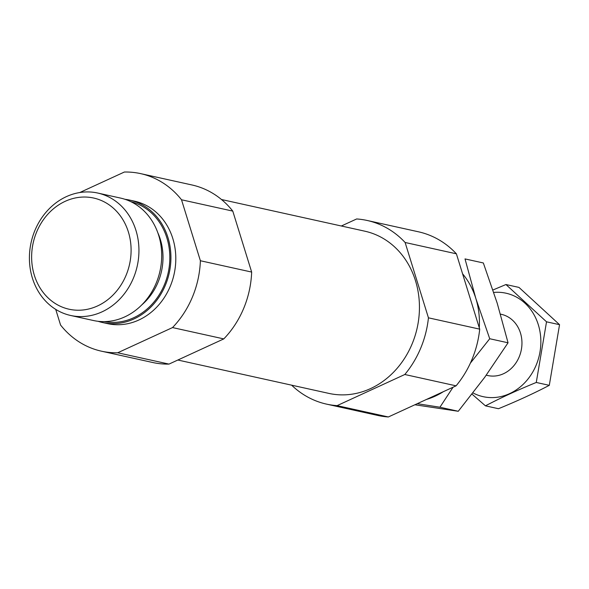 <?xml version="1.0" encoding="UTF-8"?>
<svg xmlns="http://www.w3.org/2000/svg" width="589" height="589" viewBox="0 0 589 589"><rect width="100%" height="100%" fill="white"/><g stroke="black" fill="none" stroke-linecap="round" stroke-linejoin="round"><path stroke-width="0.88" d="M291.636 385.177A94.049 81.532 -77.5 0 0 326.586 404.135L377.851 415.459A94.049 81.532 -77.5 0 0 388.357 416.968L456.077 385.832A94.049 81.532 -77.5 0 0 479.711 329.148L456.394 253.815A94.049 81.532 -77.5 0 0 418.433 231.794L367.161 220.47A94.049 81.532 -77.5 0 0 356.662 218.961L341.348 225.999M388.357 416.968L337.085 405.637A94.049 81.532 -77.5 0 1 326.586 404.135M456.077 385.832L404.805 374.501A94.049 81.532 -77.5 0 0 428.439 317.824L479.711 329.148M456.394 253.815L405.122 242.491A94.049 81.532 -77.5 0 0 367.161 220.47M177.834 360.026L328.949 393.415A83.071 72.02 -77.5 0 0 417.196 327.837A83.071 72.02 -77.5 0 0 364.797 231.182L221.493 199.516M404.805 374.501L337.085 405.637M405.122 242.491L428.439 317.824M55.719 309.372L60.564 325.032A90.912 78.808 -77.5 0 0 101.426 351.177L152.698 362.5A90.912 78.808 -77.5 0 0 168.984 364.098L223.783 338.903A90.912 78.808 -77.5 0 0 251.658 272.066L232.78 211.105A90.912 78.808 -77.5 0 0 191.926 184.961L140.653 173.63A90.912 78.808 -77.5 0 0 124.367 172.032L79.765 192.537M168.984 364.098L117.712 352.774A90.912 78.808 -77.5 0 1 101.426 351.177M223.783 338.903L172.518 327.572A90.912 78.808 -77.5 0 0 200.385 260.743L251.658 272.066M232.78 211.105L181.515 199.774A90.912 78.808 -77.5 0 0 140.653 173.63M98.076 321.299A62.699 54.35 -77.5 0 0 102.626 322.544L107.515 323.626A62.699 54.35 -77.5 0 0 174.108 274.128A62.699 54.35 -77.5 0 0 134.564 201.18L129.683 200.105A62.699 54.35 -77.5 0 0 125.023 199.318M172.518 327.572L117.712 352.774M181.515 199.774L200.385 260.743M102.626 322.544A62.699 54.35 -77.5 0 0 169.227 273.053A62.699 54.35 -77.5 0 0 129.683 200.105M70.643 315.476L93.415 320.512A62.699 54.35 -77.5 0 0 160.009 271.014A62.699 54.35 -77.5 0 0 120.465 198.066L97.7 193.037A62.699 54.35 -77.5 0 0 66.343 196.652A62.699 54.35 -77.5 0 0 29.45 260.566A62.699 54.35 -77.5 0 0 70.643 315.476A62.699 54.35 -77.5 0 0 137.244 265.985A62.699 54.35 -77.5 0 0 97.7 193.037M65.173 201.328A56.927 49.351 -77.5 0 0 48.74 298.513A56.927 49.351 -77.5 0 0 130.184 261.067A56.927 49.351 -77.5 0 0 65.173 201.328M493.759 292.424A52.981 45.927 102.5 0 1 538.339 324.819A52.981 45.927 102.5 0 1 524.689 382.798A52.981 45.927 102.5 0 1 472.974 392.915M500.481 314.151A31.35 27.175 102.5 0 1 520.47 333.028A31.35 27.175 102.5 0 1 514.168 365.327A31.35 27.175 102.5 0 1 486.278 375.149M472.025 394.137L485.439 405.836C500.753 397.833 517.694 390.043 536.27 382.46L546.526 321.815L505.951 284.531L492.949 289.987M505.951 284.531L518.983 287.41L559.55 324.686L549.294 385.339C533.98 393.342 517.039 401.131 498.471 408.714L485.439 405.836M546.526 321.815L559.55 324.686M536.27 382.46L549.294 385.339M443.311 391.7A75.237 65.224 102.5 0 1 426.51 399.423M462.571 273.789A75.237 65.224 102.5 0 1 475.846 298.49A75.237 65.224 102.5 0 1 479.277 327.734M453.059 387.216L439.931 407.227L417.24 403.686M414.877 404.768L458.264 411.277L484.673 377.365L508.049 342.791L497.212 303.217L483.341 262.966L465.015 258.917L475.846 298.49L489.724 338.741L470.375 363.133M458.264 411.277L439.931 407.227M508.049 342.791L489.724 338.741M104.349 321.616A61.447 53.268 -77.5 0 0 168.167 272.817A61.447 53.268 -77.5 0 0 130.854 201.666M141.853 304.83A56.426 48.916 -77.5 0 0 157.793 232.692M501.342 314.327L500.473 314.136M487.817 375.546L486.242 375.2"/></g></svg>
